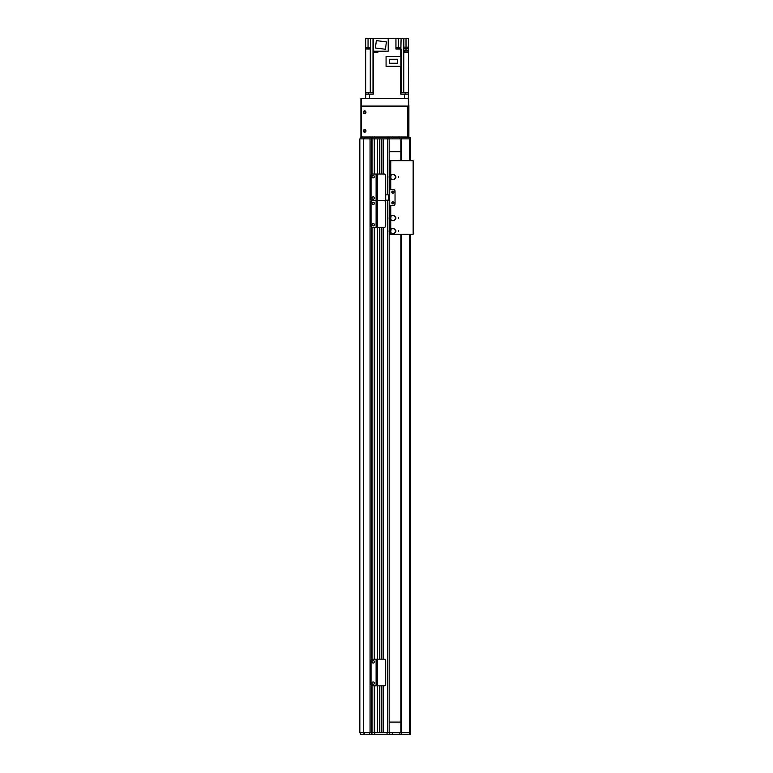 <?xml version="1.0" encoding="UTF-8"?>
<svg xmlns="http://www.w3.org/2000/svg" width="773" height="773" viewBox="0 0 773 773"><rect width="100%" height="100%" fill="white"/><g stroke="black" fill="none" stroke-linecap="round" stroke-linejoin="round"><path stroke-width="1.16" d="M389.167 231.852L389.167 732.746L383.302 732.746L383.302 685.825M381.166 685.825L381.166 732.746L379.572 732.746L379.572 685.825M387.031 137.304L388.143 137.275L387.031 137.304L387.031 138.869L374.634 138.869L377.437 138.869L377.437 200.7L384.104 200.7L376.374 200.7L376.374 174.041L384.104 174.041A1.604 1.604 90.2 0 1 385.698 175.645L385.698 199.105A1.604 1.604 90.2 0 1 384.104 200.7A1.604 1.604 90 0 1 385.698 202.304L385.698 225.755A1.604 1.604 90 0 1 384.104 227.359L377.437 227.359L377.437 685.825L376.374 685.825L376.374 659.166L384.104 659.166A1.604 1.604 90.2 0 1 385.698 660.77L385.698 684.221A1.604 1.604 90.2 0 1 384.104 685.825L377.437 685.825L377.437 732.746L370.064 732.746L370.064 138.869L371.977 138.869L360.382 138.869L360.382 137.275L371.707 137.275L371.707 174.34M363.339 732.746L359.841 732.746L359.841 138.869L363.339 138.869L363.339 732.746M374.374 174.041L374.634 138.869L371.977 138.869L371.707 137.275M381.166 174.041L381.166 138.869L379.572 138.869L379.572 174.041M389.167 176.234L389.167 138.869L383.302 138.869L383.302 174.041M374.374 734.35L374.634 732.746L374.374 734.35L371.977 734.35L371.977 685.68M371.977 659.311L371.977 227.214M371.977 174.186L371.977 137.275L374.374 137.275L374.374 138.869L371.977 138.869M371.707 685.525L371.707 734.35L369.533 734.35L369.533 732.746L374.374 732.746L374.374 685.825M374.374 659.166L374.374 227.359M377.601 732.746L377.601 685.825L377.601 732.746M377.601 659.166L377.601 227.359L377.601 659.166M377.601 174.041L377.601 138.869L377.601 174.041M379.408 732.746L379.408 685.825M379.408 659.166L379.408 227.359M379.408 174.041L379.408 138.869M381.331 732.746L381.331 685.825M381.331 659.166L381.331 227.359M381.331 174.041L381.331 138.869M383.137 732.746L383.137 685.825M383.137 659.166L383.137 227.359M383.137 174.041L383.137 138.869M389.167 230.344L389.167 218.798M389.167 217.281L389.167 200.178M389.167 194.854L389.167 177.742M372.644 227.359A1.604 1.604 0 0 1 371.04 225.755L371.04 202.304A1.604 1.604 0 0 1 372.644 200.7A1.604 1.604 0 0 1 371.04 199.105L371.04 175.645A1.604 1.604 0 0 1 372.644 174.041L376.103 174.041L376.103 200.7L372.644 200.7L376.103 200.7L376.103 227.359L372.644 227.359M376.374 227.359L376.374 200.7L377.437 200.7L377.437 227.359L376.103 227.359M373.175 223.494A1.198 1.198 0 0 1 374.209 225.291A1.198 1.198 0 0 1 372.132 225.291A1.198 1.198 0 0 1 373.175 223.494M373.175 202.168A1.198 1.198 0 0 1 374.209 203.966A1.198 1.198 0 0 1 372.132 203.966A1.198 1.198 0 0 1 373.175 202.168M400.897 151.672L389.167 151.672M389.167 722.088L400.897 722.088M373.127 92.489L373.127 94.093M365.706 92.489L365.706 98.355L365.706 94.093L373.359 94.093L373.359 92.489L365.706 92.489L365.706 38.65L370.451 38.65L370.451 49.047L365.706 49.047M403.796 92.489L408.357 92.489L408.357 106.085L408.888 106.085L408.357 94.093L400.714 94.093L400.714 92.489L403.796 92.489L403.796 38.65L401.09 38.65L400.714 56.429M400.714 92.489L400.714 66.314M368.45 94.093L368.45 92.489M373.349 92.489L373.349 52.506L377.862 52.506L377.862 51.182M398.337 47.337L398.337 38.65L395.94 38.65L395.94 49.047L400.714 49.047M395.94 38.65L388.21 38.65L388.21 51.182L373.601 51.182L373.349 38.65L373.601 48.776M377.485 52.506L377.485 51.975L373.436 51.975L373.436 52.506M373.349 52.506L373.349 48.776M373.601 50.593L373.591 51.975M373.349 38.65L370.451 38.65M365.59 52.506L365.706 51.975M404.424 52.506L404.424 51.975L408.473 51.975L408.357 92.489M408.357 52.506L403.854 52.506L403.883 48.776L408.357 48.776L408.357 38.65L403.796 38.65M408.357 48.776L408.357 51.975L408.318 50.593L404.579 50.593L404.579 51.975M408.357 47.182L403.883 47.182L403.883 38.65M373.601 38.65L388.21 38.65M398.337 38.65L401.09 38.65M377.321 51.443L377.862 51.443M403.883 51.443L404.579 51.443M373.591 51.443L373.001 51.443M376.335 40.621L386.384 41.858L385.476 49.259L375.417 48.023L376.335 40.621M369.678 49.047L366.479 48.776L369.649 48.776M366.605 48.409L366.605 47.337L369.542 47.337L369.542 48.409M399.931 49.047L396.733 48.776L399.912 48.776M396.868 48.409L396.868 47.337L399.796 47.337L399.796 48.409M386.075 66.314L400.897 66.314L400.897 56.429L386.075 56.429L386.075 66.314M389.408 59.27L397.457 59.27L397.457 63.241L389.408 63.241L389.408 59.27M400.936 92.489L400.936 94.093M405.622 92.489L405.622 94.093M390.761 216.005L390.761 205.512L393.428 205.512A1.604 1.604 0 0 0 395.032 203.908L395.032 191.115L395.032 203.908A1.604 1.604 0 0 1 393.428 205.512L389.698 205.512L389.698 216.44M390.761 179.036L390.761 189.52L393.428 189.52A1.604 1.604 0 0 1 395.032 191.115A1.604 1.604 0 0 0 393.428 189.52L389.698 189.52L389.698 194.854L385.698 194.854M385.283 200.178L389.698 200.178L389.698 205.512M392.897 203.908A1.063 1.063 0 0 1 391.979 202.313A1.063 1.063 0 0 1 393.824 202.313A1.063 1.063 0 0 1 392.897 203.908M392.897 193.25A1.063 1.063 0 0 1 391.979 191.646A1.063 1.063 0 0 1 393.824 191.646A1.063 1.063 0 0 1 392.897 193.25M389.486 200.178L389.486 194.854M389.167 160.726L413.159 160.726L413.159 234.296L389.698 234.296L389.698 232.702M389.698 160.726L389.698 175.394M389.698 178.592L389.698 189.52M389.698 219.638L389.698 229.504M393.766 202.845A0.86 0.86 0 0 0 392.462 202.101A0.86 0.86 0 0 0 392.462 203.599A0.86 0.86 0 0 0 393.766 202.845M393.766 192.187A0.86 0.86 0 0 0 392.462 191.433A0.86 0.86 0 0 0 392.462 192.931A0.86 0.86 0 0 0 393.766 192.187M389.167 223.107L389.698 223.107M388.143 137.275L409.613 137.275L409.613 138.869L387.563 138.869L387.563 194.854M374.634 174.041L374.374 137.275M374.634 137.275L386.674 137.275M409.613 137.275L410.492 137.275L410.492 160.726L410.492 146.609M369.533 137.275L369.533 138.869M389.698 137.275L389.698 138.869M410.492 137.275L410.492 160.726M410.492 725.016L410.492 234.296L410.492 732.746L392.365 732.746L392.365 734.35L374.634 734.35M410.492 729.818L410.492 732.746L410.492 729.818M409.613 160.726L409.613 138.869L410.492 138.869M400.897 138.869L400.897 160.726L400.897 138.869M400.897 234.296L400.897 732.746L400.897 234.296M410.492 234.296L410.492 734.35L392.365 734.35M386.674 734.35L388.143 734.35M374.634 685.825L374.634 732.746L387.031 732.746L387.031 734.321M369.533 734.35L360.382 734.35L360.382 732.746L369.533 732.746M387.563 200.178L387.563 732.746L392.365 732.746M389.698 734.35L389.698 732.746M384.896 137.275L407.294 137.005M361.445 137.275L361.445 106.085L408.357 106.085M364.643 130.009A0.86 0.86 0 0 1 365.387 131.313A0.86 0.86 0 0 1 363.89 131.313A0.86 0.86 0 0 1 364.643 130.009M364.643 111.351A0.86 0.86 0 0 1 365.387 112.655A0.86 0.86 0 0 1 363.89 112.655A0.86 0.86 0 0 1 364.643 111.351M360.914 106.085L361.445 106.085L361.445 98.355L360.914 98.355L360.914 137.275M361.445 98.355L408.357 98.355M364.643 132.212A1.333 1.333 0 0 1 363.484 130.212A1.333 1.333 0 0 1 365.793 130.212A1.333 1.333 0 0 1 364.643 132.212M364.643 113.554A1.333 1.333 0 0 1 363.484 111.554A1.333 1.333 0 0 1 365.793 111.554A1.333 1.333 0 0 1 364.643 113.554M407.825 137.005L361.977 137.005A0.531 0.531 0 0 1 361.445 136.473L361.445 106.616A0.531 0.531 0 0 1 361.977 106.085L407.825 106.085L407.825 137.005L408.888 137.005L408.888 106.085L408.888 137.005M390.027 176.08L390.771 175.664M390.771 178.312L390.027 177.896M389.331 175.954A4320.944 26.533 -108 0 0 389.292 175.886A1.198 1.198 143.9 0 1 389.979 175.249L389.582 176.08A2.377 2.377 0 0 0 389.582 177.896L389.959 178.727A1.198 1.198 36.3 0 1 389.292 178.099A4439.358 28.968 -72.2 0 0 389.331 178.022M391.061 176.06L390.645 175.896A2.503 2.503 0 0 1 395.37 176.592L395.873 176.592L395.515 177.394A2.648 2.648 0 0 1 392.897 179.636L390.007 178.689M391.959 179.452L391.95 179.481A2.667 2.667 0 0 0 392.897 179.655L392.897 179.5M392.897 174.485L392.897 174.34A2.648 2.648 0 0 1 395.515 176.592L395.873 176.592M392.897 174.321L392.346 174.379A2.667 2.667 0 0 1 392.897 174.321M390.114 176.08A4.261 4.261 0 0 0 390.114 177.896L390.384 177.896A4 4 0 0 1 390.384 176.08L389.582 176.08M389.582 177.896L390.114 177.896M390.017 175.287L392.355 174.408M389.283 177.896L389.292 177.896A2.648 2.648 0 0 1 389.292 176.08M389.979 175.249L392.346 174.379M389.292 175.886A2.715 2.715 0 0 0 389.292 178.099M391.95 179.481L389.959 178.727M395.873 177.394L395.37 177.394A2.503 2.503 0 0 1 390.645 178.09L391.061 177.925M390.645 175.896L390.645 178.09M390.848 176.06L390.191 176.06A2.87 2.87 0 0 0 390.181 176.08M390.181 177.896A2.87 2.87 0 0 0 390.191 177.925L390.848 177.925M390.027 217.136L390.771 216.711M390.771 219.368L390.027 218.943M389.331 217A4320.944 26.533 -108 0 0 389.292 216.933A1.198 1.198 143.9 0 1 389.979 216.295L389.582 217.136A2.377 2.377 0 0 0 389.582 218.943L389.959 219.774A1.198 1.198 36.3 0 1 389.292 219.146A4439.358 28.968 -72.2 0 0 389.331 219.068M391.061 217.107L390.645 216.942A2.503 2.503 0 0 1 395.37 217.638L395.873 217.638L395.515 218.44A2.648 2.648 0 0 1 392.897 220.692L390.007 219.735M391.959 220.508L391.95 220.527A2.667 2.667 0 0 0 392.897 220.701L392.897 220.547M392.897 215.532L392.897 215.387A2.648 2.648 0 0 1 395.515 217.638L395.873 217.638M392.897 215.377L392.897 215.387A2.667 2.667 0 0 0 392.346 215.435L392.897 215.387M390.114 217.136A4.261 4.261 0 0 0 390.114 218.943L390.384 218.943A4 4 0 0 1 390.384 217.136L389.582 217.136M389.582 218.943L390.114 218.943M390.017 216.334L392.355 215.454M389.283 218.943L389.292 218.943A2.648 2.648 0 0 1 389.292 217.136M389.979 216.295L392.346 215.435M389.292 216.933A2.715 2.715 0 0 0 389.292 219.146M391.95 220.527L389.959 219.774M395.873 218.44L395.37 218.44A2.503 2.503 0 0 1 390.645 219.136L391.061 218.972M390.645 216.942L390.645 219.136M390.848 217.107L390.191 217.107A2.87 2.87 0 0 0 390.181 217.136M390.181 218.943A2.87 2.87 0 0 0 390.191 218.972L390.848 218.972M390.027 230.19L390.771 229.774M390.771 232.422L390.027 232.006M389.331 230.064A4320.944 26.533 -108 0 0 389.292 229.996A1.198 1.198 143.9 0 1 389.979 229.359L389.582 230.19A2.377 2.377 0 0 0 389.582 232.006L389.959 232.837A1.198 1.198 36.3 0 1 389.292 232.209A4439.358 28.968 -72.2 0 0 389.331 232.132M391.061 230.17L390.645 230.006A2.503 2.503 0 0 1 395.37 230.702L395.873 230.702L395.515 231.504A2.648 2.648 0 0 1 392.897 233.746L390.007 232.799M391.959 233.562L391.95 233.591A2.667 2.667 0 0 0 392.897 233.765L392.897 233.61M392.897 228.595L392.897 228.45A2.648 2.648 0 0 1 395.515 230.702L395.873 230.702M392.897 228.431L392.346 228.489A2.667 2.667 0 0 1 392.897 228.431M390.114 230.19A4.261 4.261 0 0 0 390.114 232.006L390.384 232.006A4 4 0 0 1 390.384 230.19L389.582 230.19M389.582 232.006L390.114 232.006M390.017 229.397L392.355 228.518M389.283 232.006L389.292 232.006A2.648 2.648 0 0 1 389.292 230.19M389.979 229.359L392.346 228.489M389.292 229.996A2.715 2.715 0 0 0 389.292 232.209M391.95 233.591L389.959 232.837M395.873 231.504L395.37 231.504A2.503 2.503 0 0 1 390.645 232.2L391.061 232.035M390.645 230.006L390.645 232.2M390.848 230.17L390.191 230.17A2.87 2.87 0 0 0 390.181 230.19M390.181 232.006A2.87 2.87 0 0 0 390.191 232.035L390.848 232.035M373.175 196.835A1.198 1.198 0 0 1 374.209 198.632A1.198 1.198 0 0 1 372.132 198.632A1.198 1.198 0 0 1 373.175 196.835M373.175 175.51A1.198 1.198 0 0 1 374.209 177.307A1.198 1.198 0 0 1 372.132 177.307A1.198 1.198 0 0 1 373.175 175.51M372.644 685.825A1.604 1.604 0 0 1 371.04 684.221L371.04 660.77A1.604 1.604 0 0 1 372.644 659.166L376.103 659.166L376.103 685.825L372.644 685.825M373.175 681.96A1.198 1.198 0 0 1 374.209 683.757A1.198 1.198 0 0 1 372.132 683.757A1.198 1.198 0 0 1 373.175 681.96M373.175 660.635A1.198 1.198 0 0 1 374.209 662.432A1.198 1.198 0 0 1 372.132 662.432A1.198 1.198 0 0 1 373.175 660.635M371.707 659.466L371.707 227.059M371.707 200.999L371.707 200.4M370.064 732.746L370.064 138.869M363.416 732.746L363.416 138.869M372.084 732.746L372.084 685.719M372.084 683.651L372.084 682.665M372.084 662.326L372.084 661.34M372.084 659.272L372.084 227.252M372.084 225.185L372.084 224.199M372.084 203.859L372.084 202.874M372.084 198.526L372.084 197.54M372.084 177.201L372.084 176.215M372.084 174.147L372.084 138.869M374.267 732.746L374.267 685.825M374.267 683.651L374.267 682.665M374.267 662.326L374.267 661.34M374.267 659.166L374.267 227.359M374.267 225.185L374.267 224.199M374.267 203.859L374.267 202.874M374.267 198.526L374.267 197.54M374.267 177.201L374.267 176.215M374.267 174.041L374.267 138.869M374.634 659.166L374.634 227.359M379.572 659.166L379.572 227.359M381.166 659.166L381.166 227.359M383.302 659.166L383.302 227.359M369.436 94.093L369.436 98.355M404.627 98.355L404.627 94.093M372.992 38.65L372.992 92.489M370.267 49.047L370.267 92.489M401.071 49.047L401.071 92.489M406.009 38.65L406.009 47.182M406.009 50.593L406.009 48.776M368.054 47.337L368.054 38.65M389.65 200.178L389.65 194.854M388.365 194.854L388.365 200.178M390.761 220.083L390.761 229.069M390.761 160.726L390.761 174.959M390.761 233.146L390.761 234.296M363.803 137.275L363.803 138.869M364.296 137.275L364.296 138.869M392.365 137.275L392.365 138.869M399.883 137.275L399.883 138.869M401.467 137.275L401.467 138.869M401.322 138.869L401.322 160.726M401.322 234.296L401.322 732.746M409.613 234.296L409.613 734.35M364.296 734.35L364.296 732.746M363.803 734.35L363.803 732.746M401.467 734.35L401.467 732.746M399.883 734.35L399.883 732.746M377.321 51.975L377.321 51.182M398.578 177.394L398.578 176.592M398.578 218.44L398.578 217.638M398.578 231.504L398.578 230.702"/></g></svg>
